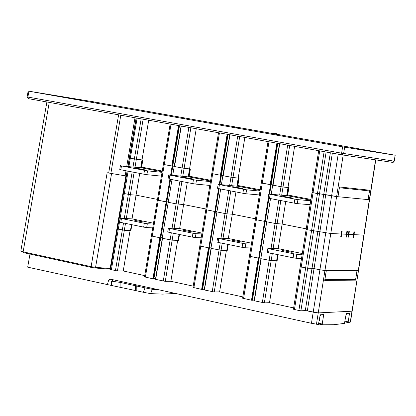 <?xml version="1.0" encoding="UTF-8"?>
<svg xmlns="http://www.w3.org/2000/svg" width="416" height="416" viewBox="0 0 416 416"><rect width="100%" height="100%" fill="white"/><g stroke="black" fill="none" stroke-linecap="round" stroke-linejoin="round"><path stroke-width="0.62" d="M136.266 285.828L135.356 285.626L135.283 290.493L136.193 290.69M144.825 286.712L145.018 287.851L136.266 285.927L136.193 290.706L143.364 292.287L150.654 293.618L152.266 289.297L153 288.506M136.266 285.927L136.068 284.788M135.356 285.626L135.231 284.606M135.06 284.57L135.252 285.709L120.146 282.386L119.948 281.252M135.283 290.493L135.252 285.709M318.666 323.981L322.358 324.792L322.223 324.017L318.885 323.289M293.441 309.228L298.87 310.508L300.898 310.799L305.313 310.601L318.25 312.905L352.154 311.204L318.25 312.905L313.212 312.172L311.449 323.294L318.412 324.49L320.226 314.772L323.71 314.595L322.223 324.017M135.184 290.482L111.556 285.49L111.608 281.315L113.043 279.734M311.449 323.294L110.869 279.256L109.418 279.5L108.482 280.764L120.146 282.386L120.084 287.144M344.947 321.875L348.332 322.613L348.187 321.864L345.056 321.183M322.358 324.792L333.944 324.709L344.469 323.388L346.263 313.446L349.528 313.279L348.187 321.864M143.364 292.287L145.018 287.851L152.266 289.297L158.782 289.775M175.557 293.462L162.672 294.128L150.654 293.618M111.556 285.49L27.685 267.16L29.973 254.051M108.482 280.764L107.349 284.705M348.332 322.613L350.47 322.02L352.154 311.21M305.313 310.601L312.031 268.258L307.663 268.232L300.206 266.729L305.64 267.925L312.031 268.258L319.914 269.781L313.212 312.172L305.339 310.461M293.644 307.928L269.495 302.692L293.644 307.928M242.824 296.904L219.606 291.871L242.824 296.904M193.196 286.14L170.862 281.299L193.196 286.14M144.711 275.626L123.235 270.967L144.711 275.626M110.76 268.263L110.219 268.143L110.76 268.263M320.081 315.697L320.96 315.619L321.1 314.725M346.122 314.345L346.897 314.278L347.032 313.404M235.992 127.088L233.095 126.578L235.992 127.088M236.096 127.104L236.735 127.998L232.222 127.213L233.095 126.578M276.744 133.697L273.962 133.208L276.744 133.697M277.436 134.56L273.13 133.806M277.337 135.257L277.451 134.566L276.832 133.713M181.813 117.614L184.517 118.087L181.813 117.614M135.481 110.063L138.294 110.557L135.481 110.063M273.348 133.65L95.358 102.123L29.598 91.322L343.148 146.931L393.718 154.976L277.285 134.347L395.2 155.236L344.635 147.196L343.637 153.525L341.9 154.84L28.314 98.639L27.888 97.063L27.118 96.918L28.293 98.634M95.358 102.123L95.217 102.96M273.359 133.645L94.136 101.904L28.148 91.068L344.635 147.196M270.53 198.578L266.776 221.811L275.08 223.454L266.776 221.811L260.822 258.648L271.149 260.676L276.614 260.754M285.756 201.51L282.131 224.063L306.244 228.836L282.131 224.063L275.08 223.454L282.131 224.063L278.184 248.633L302.307 253.552M220.688 188.989L216.918 211.936L225.03 213.543L216.918 211.936L210.938 248.321L221.062 250.307L226.762 250.453M251.534 243.204L228.337 238.477L232.305 214.204L255.497 218.795L232.305 214.204L227.032 213.86L232.305 214.204L235.945 191.922M172 179.618L168.21 202.29L176.134 203.856L168.21 202.29L162.204 238.233L172.13 240.183L178.053 240.386M187.283 182.556L183.622 204.573L205.93 208.983L183.622 204.573L176.134 203.856L183.622 204.573L179.634 228.55L201.947 233.095M130.52 230.573L124.327 230.287L117.437 228.909L124.327 230.287L130.458 230.547M153.504 223.226L132.044 218.852L136.048 195.156L157.503 199.399L136.048 195.156L130.348 194.714L136.048 195.156L139.724 173.404M346.944 234.291L348.364 234.359L346.944 234.291L347.376 231.514L346.866 231.488L346.434 234.265L341.188 233.932L346.434 234.265L345.998 237.042L346.507 237.068L346.944 234.291M259.303 257.998L260.889 258.232L259.303 257.998M277.779 143.348L271.138 184.777L261.31 182.936L255.382 219.508L256.35 219.747L255.382 219.502L242.616 298.199L251.498 300.217L258.3 258.128L249.423 256.225L259.272 258.211L265.216 221.421L264.612 221.385L265.216 221.421L268.965 198.24M346.008 236.969L346.507 237.068M340.746 236.725L341.25 236.829L340.735 236.803L341.172 234.005L330.788 233.496L341.172 234.005L341.614 231.213L342.129 231.239L341.25 236.829M123.048 192.582L123.588 192.691L123.048 192.582M127.265 171.007L123.469 193.383L130.348 194.714L123.469 193.378L110.547 269.521L117.437 270.956L123.235 270.967L130.073 230.532M169.941 179.218L166.15 201.88L157.383 200.101L166.806 201.926L166.15 201.88L160.139 237.806L160.8 237.832L170.581 179.343M166.826 201.791L168.262 202.004L166.826 201.791M218.582 188.568L214.807 211.515L205.811 209.69L215.436 211.562L214.807 211.515L208.822 247.884L209.461 247.9L219.196 188.698M215.462 211.416L216.965 211.645L215.462 211.416M228.8 190.549L225.03 213.543L227.032 213.86L225.03 213.543L220.979 238.222M268.377 198.089L264.612 221.385L256.35 219.747L264.612 221.385L258.664 258.201M265.242 221.265L266.822 221.51L265.242 221.265M332.342 153.124L325.754 194.667L337.922 196.721L339.466 186.95L369.611 190.211L368.144 199.612L369.554 199.732L336.612 196.596L312.031 192.535L306.129 229.554L330.788 233.496L306.129 229.554L293.436 309.234M160.831 237.64L162.266 237.843L160.831 237.64M144.498 276.884L152.922 278.803L159.796 237.734L151.372 235.934L160.139 237.806M209.492 247.702L211 247.915L209.492 247.702M192.988 287.414L201.63 289.385L208.473 247.811L199.826 245.96L208.822 247.884M117.062 227.843L117.603 227.952L117.062 227.843M354.032 234.64L363.828 235.123L354.032 234.64L354.458 231.889L353.959 231.863L353.527 234.614L348.374 234.286L353.527 234.614L353.096 237.37L353.6 237.39L354.032 234.64M350.246 322.166L358.488 270.613L357.053 270.65L355.571 280.134L324.714 280.415L326.274 270.551L319.914 269.781L324.938 270.546L358.285 270.655L375.575 159.853M353.111 237.292L353.6 237.39M347.942 237.058L348.436 237.156L349.305 231.618L348.8 231.592L348.364 234.359L347.932 237.13L348.436 237.156M228.067 134.436L221.39 175.365L220.766 175.297L211.775 173.566L220.412 175.23L227.152 134.274M223.023 175.531L221.348 175.266L223.023 175.531M229.965 134.779L223.226 175.76L230.979 177.232L238.207 178.11L232.976 177.559L222.877 175.698L229.757 134.742M128.908 166.551L130.328 158.184L129.475 157.992L134.368 158.948L130.328 158.184L137.124 118.139M135.008 167.196L136.349 159.276L134.368 158.948L142.007 159.921L136.349 159.276L143.135 119.215M172.697 166.15L163.374 164.408L171.792 166.031L178.563 125.564M174.346 166.327L172.744 166.072L174.346 166.327M188.23 176.883L189.556 168.912L184.106 168.314L174.195 166.483L181.116 126.022M218.514 132.725L192.982 287.42M170.144 124.056L144.498 276.895M318.698 150.68L312.031 192.53L317.46 193.591L323.757 194.34L330.351 152.771M268.018 141.596L261.31 182.936L270.182 184.647L276.884 143.187M272.844 184.954L271.102 184.673L272.844 184.954M286.686 195.697L288.002 187.528L283.005 187.023L272.704 185.125L279.542 143.666M269.027 194.085L270.54 184.714M269.625 194.142L271.138 184.777M271.222 194.288L272.704 185.125M244.858 137.446L236.886 186.181M140.676 167.794L148.715 120.214M170.633 175.094L172.136 166.093M171.283 175.162L172.786 166.166M172.723 175.308L174.195 166.483M219.258 184.475L220.766 175.297M219.882 184.538L221.39 175.365M221.395 184.683L222.877 175.698M337.99 196.732L339.409 187.741L369.434 190.954L368.082 199.607L337.927 196.716M368.888 190.133L369.434 190.954M339.409 187.33L339.347 187.725M356.99 270.65L355.628 279.38L324.906 279.625L326.336 270.551L356.99 270.65M324.782 279.999L324.844 279.609M324.74 280.254L354.604 279.999L355.628 279.38M310.716 200.762L297.918 199.638L297.279 203.632L310.092 204.698M297.279 203.632L294.206 203.138L294.85 199.139L268.804 194.064L287.95 195.811M270.135 194.407L269.495 198.38L294.206 203.138M269.495 198.38L268.159 198.032L268.804 194.064M300.139 198.141L304.262 198.926M283.353 196.362L293.228 198.182L283.353 196.362M297.918 199.638L294.85 199.139M259.995 191.069L246.589 189.81L245.95 193.757L259.366 194.953M245.95 193.757L242.887 193.258L243.532 189.311L218.166 184.371L238.191 186.306M219.404 184.694L218.759 188.614L242.887 193.258M218.759 188.614L217.521 188.287L218.166 184.371M250.104 188.578L254.124 189.348M232.716 186.67L242.398 188.453L232.716 186.67M246.589 189.81L243.532 189.311M210.449 181.594L196.472 180.216L195.827 184.111L209.815 185.437M195.827 184.111L192.78 183.617L193.43 179.717L168.714 174.902L189.576 177.018M169.868 175.204L169.218 179.083L192.78 183.617M169.218 179.083L168.064 178.771L168.714 174.902M201.214 179.239L205.145 179.993M183.253 177.206L192.764 178.948L183.253 177.206M196.472 180.216L193.43 179.717M162.042 172.344L147.529 170.841L146.879 174.689L143.842 174.195L144.492 170.347L121.477 165.937L120.827 169.764L143.842 174.195M147.529 170.841L144.492 170.347M121.477 165.937L142.064 167.939M120.827 169.764L119.756 169.473L120.406 165.651M134.94 167.96L144.279 169.666L134.94 167.96M153.442 170.113L157.284 170.846M146.879 174.689L161.403 176.134M282.344 250.474L292.157 252.356L282.344 250.474M302.172 254.405L296.811 254.28L296.171 258.263L301.543 258.362M267.873 248.373L269.199 248.794L268.559 252.756L267.238 252.325L267.873 248.373L278.361 248.674M268.559 252.756L293.119 257.795L293.758 253.812L269.199 248.794M293.758 253.812L296.811 254.28M293.119 257.795L296.171 258.263M232.008 240.204L241.639 242.044L232.008 240.204M251.399 244.046L245.799 243.864L245.159 247.796L250.765 247.957M217.547 238.092L218.78 238.493L218.135 242.403L216.902 241.998L217.547 238.092L228.509 238.514M218.135 242.403L242.117 247.328L242.757 243.391L218.78 238.493M242.757 243.391L245.799 243.864M242.117 247.328L245.159 247.796M182.848 230.173L192.301 231.967L182.848 230.173M201.812 233.932L195.983 233.688L195.343 237.572L201.172 237.796M168.386 228.051L169.536 228.436L168.891 232.3L167.742 231.91L168.386 228.051L179.806 228.587M168.891 232.3L192.312 237.104L192.956 233.22L169.536 228.436M192.956 233.22L195.983 233.688M192.312 237.104L195.343 237.572M121.425 218.608L120.78 222.425L143.666 227.12L144.31 223.283L120.364 218.244L132.215 218.884M120.78 222.425L119.714 222.056L120.364 218.244M144.31 223.283L147.326 223.751L146.682 227.588L152.724 227.864M143.666 227.12L146.682 227.588M134.81 220.371L144.102 222.128L134.81 220.371M153.364 224.052L147.326 223.751M279.765 143.702L273.062 185.193L280.998 186.696L288.002 187.528L294.616 146.364M288.002 187.528L288.865 187.689L287.695 194.99L310.929 199.425M338.203 154.175L319.914 269.781L314.044 268.564L325.754 194.667L323.757 194.34L312.031 268.258L314.044 268.564L307.33 310.898M142.007 159.921L142.813 160.072L141.622 167.112L162.261 171.049M181.308 126.058L174.543 166.551L182.12 167.986L189.556 168.912L196.238 128.731M189.556 168.912L190.377 169.068L189.192 176.192L210.662 180.289M238.207 178.11L239.049 178.272L237.869 185.479L260.208 189.743M273.062 185.193L279.516 143.66M277.753 143.343L271.06 184.766L270.182 184.647M174.543 166.551L181.085 126.017M179.494 125.731L172.728 166.161L171.792 166.031M223.226 175.76L229.731 134.737M228.036 134.43L221.307 175.354L220.412 175.23M260.962 258.679L254.134 300.768L264.358 302.864L269.495 302.692L276.234 260.749L277.103 260.931L276.661 260.785M252.46 299.993L254.223 300.238M252.387 300.279L252.002 300.29L258.804 258.206L259.189 258.211L252.392 300.253M251.498 300.217L252.002 300.29M211.084 248.352L204.22 289.926L214.235 291.98L219.606 291.871L226.377 250.442L226.814 250.479M202.613 289.182L204.303 289.406M202.54 289.453L202.134 289.458L208.972 247.889L209.373 247.9L202.54 289.427M201.63 289.385L202.134 289.458M162.354 238.264L155.454 279.334L165.272 281.346L170.862 281.299L177.668 240.37L178.11 240.412M153.92 278.616L155.542 278.829M153.842 278.876L153.426 278.876L160.295 237.812L160.711 237.827L153.847 278.85M152.922 278.803L153.426 278.876M276.234 260.749L271.149 260.676L261.186 258.721L254.379 300.841M226.377 250.442L221.062 250.307L211.286 248.394L204.448 289.994M177.668 240.37L172.13 240.183L162.547 238.306L155.678 279.401M355.571 280.134L354.89 279.994M259.189 258.211L252.413 300.269M160.711 237.827L153.878 278.866M46.899 101.946L49.249 102.388L23.135 251.852L91.114 266.64L107.151 172.744L126.412 176.036M108.67 173.035L118.612 114.821L120.796 115.206L110.859 173.436M95.02 267.982L109.335 269.142L110.152 268.533L125.871 175.973M316.451 324.272L343.179 155.028M393.177 162.349L394.28 161.158L392.569 162.38L341.983 154.851M395.127 155.225L394.207 161.153L341.619 153.176L27.888 97.063L28.917 91.208M341.9 154.84L341.619 153.176L342.618 146.848M280.826 200.559L273.104 248.524M272.303 253.521L264.358 302.864M230.786 190.928L223.028 238.3M222.217 243.246L214.235 291.98M181.906 181.522L174.106 228.322M173.295 233.204L165.272 281.346M134.139 172.328L126.308 218.566M125.492 223.392L117.437 270.956M326.128 152.012L300.898 310.799M324.126 151.653L298.87 310.508M319.722 150.862L294.45 309.546M132.168 171.948L124.285 218.457M123.516 222.986L115.44 270.66M128.123 171.174L111.389 269.781M220.225 242.835L212.217 291.684M219.445 132.891L193.903 287.706M179.925 181.142L172.073 228.223M171.309 232.794L163.264 281.05M171.028 124.212L145.371 277.16M278.829 200.174L271.05 248.461M270.301 253.11L262.335 302.572M268.991 141.773L243.584 298.496M279.651 195.052L287.695 145.127M281.684 195.239L289.692 145.48M133.006 166.982L141.164 118.862M180.762 176.124L188.88 127.416M182.77 176.327L190.861 127.769M229.627 185.479L237.713 136.167M231.65 185.671L239.699 136.521M287.248 194.875L287.695 194.99L287.846 195.79L310.809 200.179M141.263 167.014L141.809 167.892L162.136 171.777M172.292 166.114L179.057 125.653M179.462 125.726L172.697 166.156M188.807 176.088L189.192 176.192L189.368 176.977L210.543 181.022M220.912 175.313L227.651 134.363M237.458 185.375L237.869 185.479L238.035 186.274L260.088 190.486M270.681 184.73L277.384 143.276M288.366 187.595L287.196 194.875L287.82 195.785M142.381 159.994L141.196 167.014L141.783 167.887M189.925 168.984L188.744 176.088L189.342 176.972M238.576 178.183L237.401 185.375L238.009 186.269M278.101 254.712L277.103 260.931M228.228 244.478L227.224 250.619M179.504 234.478L178.495 240.542M131.888 224.702L130.879 230.698M136.105 117.957L127.878 166.442M127.109 170.976L126.251 176.02M135.008 117.759L126.76 166.322M126.006 170.763L125.143 175.859M20.816 251.108L23.135 251.852L23.348 252.606L91.26 267.394M110.152 268.533L95.571 267.353L111.571 173.555M91.312 267.405L94.879 267.972L95.571 267.353L91.114 266.64L91.312 267.405M319.337 320.804L319.987 316.67M273.962 133.208L273.125 133.812M272.995 134.488L273.104 133.806M184.397 118.778L184.517 118.087M181.579 118.279L181.693 117.593M394.28 161.158L395.2 155.236M27.118 96.918L28.148 91.068M364.031 235.108L352.154 311.204M364.031 235.102L375.773 159.879M128.04 166.457L136.266 117.983M277.602 254.613L276.609 260.79M260.936 258.674L254.134 300.768M227.755 244.379L226.756 250.489M211.052 248.347L204.22 289.926M209.404 247.9L202.571 289.442M179.052 234.385L178.048 240.422M162.323 238.259L155.454 279.334M131.461 224.614L130.452 230.584M46.894 101.967L20.81 251.139L21.804 251.924"/></g></svg>

